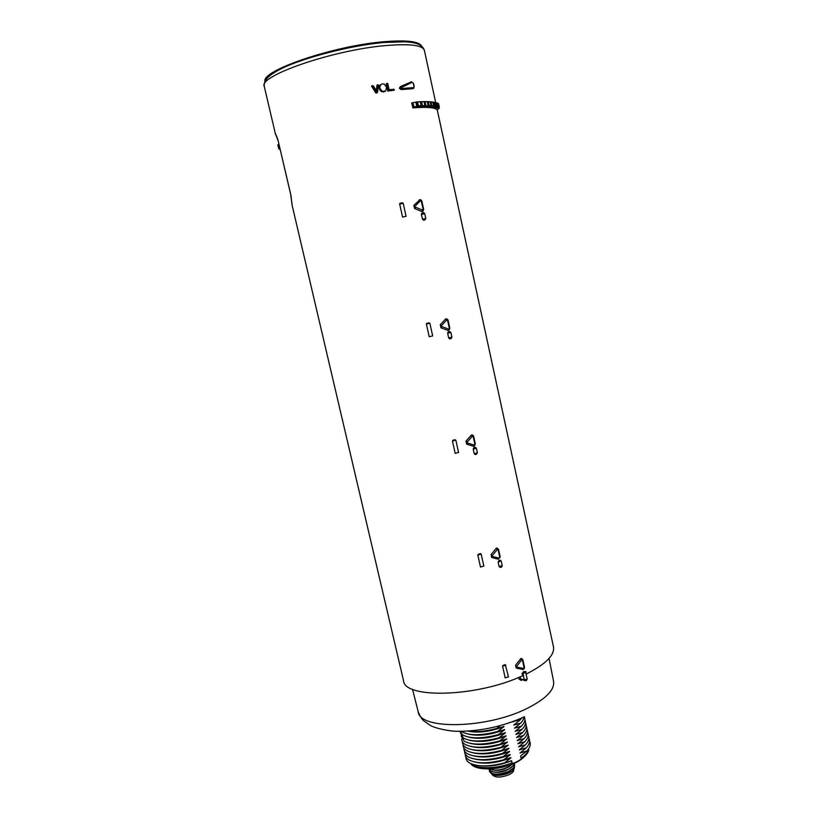 <?xml version="1.0" encoding="UTF-8"?>
<svg xmlns="http://www.w3.org/2000/svg" width="818" height="818" viewBox="0 0 818 818"><rect width="100%" height="100%" fill="white"/><g stroke="black" fill="none" stroke-linecap="round" stroke-linejoin="round"><path stroke-width="1.23" d="M437.149 109.356L553.469 646.823C554.829 655.136 545.708 664.236 526.107 674.104M521.935 673.623L523.172 673.378L523.489 671.823L521.935 673.623L523.121 675.494C477.702 697.11 404.256 699.114 403.519 680.617L292.067 205.032L290.707 194.306L277.885 139.622L275.461 134.142L277.169 137.455M523.05 675.535L521.956 676.189M523.489 671.823L525.054 671.476L525.718 672.324L523.172 673.378L524.103 679.87L520.545 678.858L524.471 680.464M502.569 666.149L505.084 664.707L505.872 665.249L502.569 666.149L505.187 677.907L508.336 676.793M505.084 664.707L502.978 665.423M522.63 669.4L522.886 669.4C523.796 669.502 524.328 668.766 524.491 667.202L522.845 659.758L520.902 658.551L515.555 665.198L516.189 668.05L515.555 665.198L517.068 667.12L523.479 668.418L524.491 667.202M516.27 668.071L522.538 669.39L523.479 668.418M501.209 566.935L500.176 567.334L499.103 566.547L498.111 562.058L499.747 560.207L498.776 560.596M498.244 559.215L500.227 557.058L498.551 549.41L496.659 548.121L495.912 548.643L491.086 554.573L491.73 557.498L498.244 559.215L500.227 557.058M492.61 556.475L491.741 557.498L491.086 554.573L492.61 556.475L499.184 558.152M476.373 454.235L475.422 454.552L474.215 453.714L473.203 449.113L473.806 447.691L474.869 447.344L473.888 447.661M473.336 446.239L474.236 446.178L475.36 444.102L473.632 436.27C473.121 435.186 472.385 434.767 471.444 435.012L465.994 441.127L466.659 444.123L473.336 446.239L475.36 444.102M467.528 442.998L466.669 444.123L465.994 441.127L467.528 442.998L474.266 445.084M472.415 434.961L471.444 435.012M450.902 338.642L449.931 338.897L448.683 337.977L447.651 333.253L448.1 331.944L449.358 331.576L448.356 331.832M447.783 330.349L448.959 330.227L449.849 328.243L448.07 320.206C447.599 319.03 446.771 318.621 445.606 319L440.258 324.746L440.943 327.824L447.783 330.349L449.849 328.243M441.792 326.586L440.943 327.824L440.258 324.746L441.792 326.586L448.714 329.102M446.618 318.815L445.606 319M422.487 219.214L425.789 218.518L424.767 220.042L423.765 220.236L422.487 219.214L421.423 214.377L421.751 213.181L423.243 212.762M402.568 217.067L406.065 216.279L402.568 217.067L399.665 204.04L402.456 202.813M477.814 555.013L480.391 553.622L481.178 554.144L477.814 555.013L480.503 567.068L483.724 566.036M480.391 553.622L478.233 554.287M455.728 440.125L452.436 441.025L455.186 453.387L458.469 452.446M452.436 441.025L455.053 439.695L452.855 440.288M429.757 323.274L426.393 324.071L429.215 336.76L432.569 335.922M426.393 324.071L429.061 322.813L426.822 323.345M474.869 447.344L475.462 447.385M497.518 548.193L496.659 548.121M499.747 560.207L500.411 560.269M521.956 658.602L521.24 658.449M523.275 671.823L526.025 671.731L525.821 672.805M437.937 109.121L438.816 108.774C436.137 106.8 428.397 106.268 415.626 107.158L413.039 107.874C426.301 106.882 434.194 107.424 436.72 109.489L437.988 109.101M413.039 107.874L411.597 102.986L417.538 101.841L418.325 105.502M376.791 92.874L375.759 92.935L371.556 86.064L372.2 85.716L376.658 92.72L377.497 92.414L378.54 84.96L377.609 84.929L376.791 91.176L373.131 85.685L371.576 86.054M376.914 90.542L376.28 90.88L376.975 85.266L377.793 84.724M393.795 90.348L392.844 89.694L393.632 89.101L393.591 89.919L394.429 90.031L393.632 89.101M391.791 90.604L387.773 90.941L386.229 83.947L387.026 83.334L388.407 90.614L392.466 90.062L392.119 89.459L389.082 89.612L387.732 83.497L387.026 83.334M420.094 199.643L413.847 205.318L414.542 208.478L413.847 205.318L415.38 207.128L422.487 210.093L423.131 209.428L421.311 201.167L420.432 200.778L415.155 206.075M422.487 210.093L421.567 211.443L422.978 211.248L423.663 209.367L421.853 201.116C421.25 199.807 420.34 199.428 419.123 199.96M421.567 211.443L414.542 208.478L415.38 207.128M414.01 86.514L413.325 83.344L412.149 82.301L400.667 87.884L401.648 88.497L413.499 87.649L414.01 86.514L413.796 88.242L412.865 88.722L401.127 89.571L399.378 88.272L400.299 86.698M381.106 84.377L379.654 85.624L379.368 88.702L380.186 90.512L381.669 91.728L384.787 91.473M518.643 677.447L518.98 679.042L521.23 680.402L522.334 679.86M518.98 679.042L520.545 678.858L520.115 676.823M479.42 765.709C489.358 766.895 500.095 765.239 511.598 760.74L512.068 762.826C497.129 768.961 476.955 769.349 471.229 763.808M511.598 760.74L504.563 762.857C489.195 766.844 477.569 766.906 469.665 763.03C467.037 761.456 465.8 759.503 465.963 757.171M504.563 762.857L510.953 757.836C497.559 762.928 485.769 764.38 475.585 762.182M478.52 762.591C488.489 763.808 499.287 762.151 510.902 757.632L510.953 757.836M510.902 757.632L503.868 759.738C488.407 763.746 476.751 763.797 468.878 759.912C466.311 758.358 465.105 756.435 465.268 754.135M503.868 759.738L510.258 754.728C496.771 759.84 484.931 761.282 474.757 759.063M477.62 759.462C487.61 760.709 498.479 759.063 510.207 754.523L510.258 754.728M510.207 754.523L503.162 756.609C487.62 760.638 475.933 760.689 468.09 756.793C465.575 755.249 464.399 753.358 464.573 751.088M503.162 756.609L509.553 751.609C495.974 756.742 484.092 758.184 473.919 755.944M509.553 751.609L509.512 751.405C497.661 755.975 486.741 757.621 476.73 756.343M509.512 751.405L502.456 753.49L508.857 748.501C495.176 753.634 483.254 755.075 473.09 752.826M473.172 743.828C483.254 745.229 494.43 743.593 506.71 738.92L500.34 744.094L507.416 742.049L501.045 747.223L508.111 745.167L501.751 750.362L508.857 748.501M506.71 738.92L499.645 740.955L506.056 736.006C492.007 741.21 479.91 742.652 469.767 740.31M500.176 725.668L496.812 728.398L503.96 726.619L497.518 731.537L504.655 729.748L498.223 734.676L505.36 732.877L498.929 737.816L506.056 736.006M513.581 721.364L520.033 720.004L513.765 725.065L520.718 723.112L514.461 728.173L521.414 726.21L515.146 731.292L522.099 729.319L515.841 734.4L522.784 732.417L516.536 737.509L523.479 735.515L517.232 740.617L524.164 738.603L517.917 743.726L524.849 741.701L518.612 746.824L525.534 744.789L519.307 749.922L526.219 747.877L519.992 753.02L526.904 750.965L520.637 755.914L521.138 758.174C522.958 759.104 511.025 765.219 512.068 762.826M502.456 753.49C486.822 757.519 475.115 757.58 467.303 753.664C464.839 752.151 463.704 750.28 463.888 748.051M508.816 748.286C496.853 752.887 485.861 754.523 475.841 753.214M501.751 750.362C486.035 754.411 474.287 754.472 466.526 750.546C464.113 749.043 462.998 747.192 463.192 745.004M508.162 745.372C494.389 750.535 482.416 751.977 472.252 749.697M508.111 745.167C496.045 749.789 484.992 751.425 474.951 750.086M501.045 747.223C485.238 751.292 473.469 751.364 465.739 747.417C463.377 745.934 462.303 744.114 462.497 741.946M507.457 742.253C493.591 747.427 481.587 748.869 471.424 746.568M507.416 742.049C495.238 746.691 484.123 748.327 474.062 746.957M500.34 744.094C484.45 748.184 472.651 748.245 464.951 744.288C462.651 742.826 461.597 741.026 461.802 738.899M506.761 739.135C492.804 744.329 480.749 745.76 470.595 743.439M499.645 740.955C483.653 745.055 471.833 745.126 464.174 741.159L461.107 735.852M506.015 735.801C493.622 740.495 482.375 742.12 472.293 740.699M498.929 737.816C482.865 741.936 471.015 742.008 463.387 738.03L460.411 732.795M505.36 732.877C491.209 738.102 479.072 739.533 468.939 737.182M505.309 732.672C492.804 737.386 481.505 739.012 471.413 737.56M498.223 734.676C482.068 738.818 470.197 738.889 462.61 734.901L459.788 731.333M504.655 729.748C490.411 734.983 478.233 736.425 468.111 734.053M504.614 729.544C491.996 734.278 480.636 735.903 470.534 734.431M497.518 731.537C481.27 735.689 469.368 735.76 461.822 731.773L461.209 731.333M503.96 726.619C490.094 731.732 478.09 733.225 467.947 731.098M503.908 726.404C491.189 731.169 479.767 732.795 469.655 731.292M496.812 728.398C485.892 731.374 476.362 732.274 468.223 731.087M514.307 721.087L513.07 721.946M521.731 718.02L520.033 720.004M517.804 721.865L513.765 725.065M521.414 726.21L523.326 723.889C525.023 721.302 525.309 718.961 524.185 716.875L522.692 720.719L520.718 723.112M518.438 725.014L514.461 728.173M519.082 728.153L515.146 731.292M524.849 719.912C526.005 722.038 525.708 724.421 523.96 727.069L522.099 729.319M519.727 731.302L515.841 734.4M525.524 722.969C526.69 725.126 526.373 727.55 524.583 730.239L522.784 732.417M520.371 734.441L516.536 737.509M526.209 726.016C527.385 728.225 527.048 730.678 525.207 733.409L523.479 735.515M521.015 737.58L517.232 740.617M526.884 729.073C528.07 731.312 527.722 733.818 525.831 736.578L524.164 738.603M521.659 740.719L517.917 743.726M527.569 732.12C528.755 734.4 528.387 736.946 526.455 739.758L524.849 741.701M522.293 743.848L518.612 746.824M528.244 735.178C529.45 737.488 529.062 740.065 527.078 742.918L525.534 744.789M522.937 746.977L519.307 749.922M528.919 738.225C530.136 740.566 529.727 743.194 527.702 746.088L526.219 747.877M523.581 750.106L519.992 753.02M529.604 741.261C530.821 743.654 530.391 746.323 528.316 749.257L526.904 750.965M496.935 768.296L504.409 766.742M512.273 764.135L507.589 767.335C500.248 770.351 494.338 770.893 489.88 768.971M489.757 768.971L489.941 769.094C494.42 770.985 500.309 770.433 507.62 767.437L512.457 764.053M489.45 771.384L490.923 773.174C495.411 775.055 501.291 774.503 508.53 771.517L513.673 767.734L514.563 764.677M488.99 769.37L490.432 771.129C494.91 773.02 500.79 772.468 508.07 769.482L513.223 765.709L514.185 763.306M495.074 774.247C500.207 774.779 505.187 773.603 510.013 770.74M494.563 772.202C499.726 772.744 504.737 771.568 509.604 768.675M494.052 770.167C499.256 770.72 504.297 769.534 509.195 766.609M513.479 769.431C510.892 773.93 497.068 777.172 492.477 774.349M513.724 769.114L513.786 769.39C514.041 771.108 512.62 772.805 509.502 774.493C500.667 777.959 494.808 777.898 491.945 774.319L491.863 773.981M514.154 763.327C513.909 765.464 511.874 767.478 508.05 769.38C498.142 773.041 491.792 773.02 488.98 769.319L488.929 768.992M514.154 763.705L514.553 764.625C514.859 766.967 512.845 769.227 508.51 771.415C498.612 775.075 492.252 775.055 489.43 771.333L489.45 770.321M491.209 773.337L491.434 773.603C494.563 777.775 512.866 773.654 514.369 767.938L514.471 766.292M524.062 667.631L522.416 660.177L521.628 660.014L516.853 666.169M499.778 557.395L498.09 549.747L497.283 549.532L492.395 555.494M474.88 444.358L473.152 436.515L472.313 436.239L467.303 441.996M449.338 328.407L447.569 320.359L446.71 320.032L441.567 325.554M291.208 196.678L278.038 140.256M291.893 202.639L292.067 204.735M277.987 140.44L275.441 133.498M265.472 80.522C266.607 77.649 270.738 74.295 277.864 70.471C298.826 58.906 349.46 45.46 384.041 42.495L405.268 41.759C413.346 42.158 418.509 43.415 420.769 45.522M265.001 81.371C261.075 70.665 333.519 45.788 383.867 41.738C406.474 39.888 419.041 41.34 421.556 46.084M277.936 144.858L278.887 144.285M279.981 148.937L278.836 148.702M279.419 149.193L280.073 149.357M438.325 103.661L437.364 103.191M437.129 103.048L435.697 102.628M435.524 102.547L433.642 102.199M433.509 102.148L431.178 101.892M431.086 101.861L428.335 101.708M428.53 105.675L428.162 105.144L428.816 104.908L428.295 105.757L425.82 105.737L425.104 101.647L428.315 101.626L428.98 104.929M421.894 104.97L421.607 105.747L421.168 105.236L422.303 105.215L421.536 101.698L425.084 101.585L425.779 104.929M417.548 101.872L421.495 101.657L422.252 105.195M417.599 105.962L417.129 105.461L417.886 105.185L417.886 105.757L415.626 107.158M438.775 108.804L439.266 107.782M439.276 107.843L437.896 107.056M436.28 106.064L437.548 106.933L437.967 106.33M436.291 106.575L428.785 105.481M425.82 105.737L421.884 105.553M421.607 105.747L417.886 105.757M438.959 107.444L438.765 106.882L439.133 107.291M438.847 107.485L437.927 103.477M437.691 106.872L437.947 106.156M437.548 106.933L436.607 102.904M436.004 106.412L435.738 105.859L436.301 105.941M435.841 106.473L434.879 102.434M433.918 106.054L433.612 105.512L434.327 105.369L434.276 105.992L434.317 105.328M433.724 106.125L432.732 102.066M431.158 101.78L431.73 105.829M431.884 105.133L430.943 105.287L430.186 101.821M431.423 105.808L430.329 101.8M431.209 105.89L430.943 105.287M428.295 105.757L427.252 101.677M427.395 101.657L428.008 105.164M425.248 105.655L424.849 105.133L425.82 104.99M425.002 105.747L423.928 101.657M424.082 101.636L424.695 105.154M422.303 105.215L422.241 105.819M421.331 105.849L420.237 101.749M420.401 101.718L421.004 105.266M417.538 101.841L418.295 106.013M417.303 106.074L416.188 101.953M416.362 101.933L416.965 105.491M412.149 82.301L411.321 81.81L400.421 86.636L399.613 88.15L400.667 87.884M399.378 88.272L401.382 89.438L413.131 88.589L414.194 86.555L413.499 83.385L414.051 86.514M380.002 88.375L382.303 91.401L385.707 90.921L386.536 87.281L384.245 84.111L382.435 83.865L380.687 84.735L379.368 88.702M275.461 134.142L264.286 86.463C257.772 76.094 333.1 49.918 385.789 45.573C409.89 43.579 422.753 45.184 424.389 50.389C423.111 46.135 418.785 43.477 411.393 42.393L405.268 41.759M412.507 689.226L418.202 711.742C419.429 730.045 487.17 728.858 527.559 708.194C546.179 698.695 554.839 689.707 553.551 681.241L549.042 658.449M521.23 680.402L521.342 679.605M524.972 680.617L524.113 679.87M525.524 671.885L527.16 678.879L524.103 679.87M521.138 758.174C525.739 755.034 528.213 751.946 528.551 748.92M517.068 667.12L516.189 668.05M521.628 660.014L520.268 659.083M499.103 566.547L502.221 565.637C501.874 567.058 501.199 567.62 500.187 567.334M500.882 560.974L498.111 562.058M497.283 549.532L495.912 548.643M474.215 453.714L477.395 452.865L476.383 448.264L473.203 449.113M472.313 436.239L470.943 435.401M448.683 337.977L451.925 337.2L450.882 332.486L447.651 333.253M446.71 320.032L445.34 319.235M424.767 220.042L423.765 220.236M425.789 218.518L424.726 213.682L421.423 214.377M403.1 203.345L399.665 204.04M279.858 148.406L278.846 148.835M278.815 144.305L279.93 148.753M414.297 107.485L412.569 107.414M412.998 102.557L413.969 106.974L415.769 106.544M415.81 101.984L416.71 106.115M438.029 103.477L438.663 106.882M436.72 102.894L437.344 106.33M436.28 105.675L436.209 106.248M434.992 102.424L435.616 105.87M434.194 105.317L434.143 105.88M432.865 102.056L433.479 105.522M431.689 105.624L431.792 105.062M425.544 104.888L425.524 105.461M417.599 101.872L418.376 105.399M377.313 92.608L376.669 92.945M376.658 92.72L376.014 93.058M376.392 92.598L375.759 92.935M372.18 86.033L371.536 86.371M377.609 84.929L376.975 85.266M393.857 90.144L393.223 90.461M394.429 90.031L393.683 90.409M393.591 89.919L392.957 90.246M393.468 89.377L392.844 89.694M386.853 83.62L386.229 83.947M392.313 90.338L391.679 90.665M388.683 90.839L388.049 91.156M388.407 90.614L387.773 90.941M420.432 200.778L419.051 200.032M423.131 209.428L423.663 209.367M421.311 201.167L421.853 201.116M401.137 87.148L400.401 86.647M401.648 88.497L401.127 89.571M413.499 87.649L412.865 88.722M413.325 83.344L411.495 81.769L400.002 86.933M380.82 90.184L380.186 90.512M380.288 85.287L379.654 85.624M384.163 91.636L383.53 91.964M382.303 91.401L381.669 91.728M435.657 102.424L424.389 50.389M527.16 678.879C526.843 680.351 526.117 680.934 524.992 680.617M524.481 716.732C503.07 726.445 480.81 731.302 457.702 731.312C449.767 731.364 435.268 728.398 430.196 725.361L423.54 720.658C421.761 719.063 419.992 716.169 418.254 711.946M528.612 748.838C529.277 751.364 526.731 754.942 520.974 759.554M470.687 763.562C475.933 772.141 506.015 769.932 520.463 759.902M505.309 664.676L508.479 676.977M502.221 565.627L501.24 561.148L499.808 560.187M476.454 454.205L477.395 452.865M476.383 448.264C475.483 447.231 474.634 447.037 473.816 447.691M451.147 338.54L451.925 337.2M450.882 332.486C449.972 331.423 449.051 331.239 448.111 331.934M424.726 213.682C424.072 212.547 423.09 212.373 421.761 213.171M399.757 203.539C401.096 202.782 402.241 202.69 403.192 203.283L406.076 216.279M292.067 205.032L291.075 196.524M264.286 86.463C263.621 82.086 266.392 77.812 272.609 73.671L277.864 70.471M277.834 144.796L278.774 148.784M439.235 106.718L439.082 107.526M438.008 106.197L437.906 106.902M436.362 105.686L436.291 106.401M431.873 105.103L431.863 105.686M422.252 105.144L421.495 101.657M425.841 105.041L425.084 101.585M429.061 105.062L428.315 101.626M433.601 102.056L434.338 105.43M435.657 102.434L436.383 105.778M437.303 102.915L438.019 106.238M438.54 103.497L439.256 106.79M377.681 84.796L377.037 85.133M393.519 89.152L392.885 89.479M386.914 83.395L386.28 83.722M380.697 84.735L380.063 85.072M480.452 553.612L481.178 554.144L483.847 566.168M452.743 440.34L455.851 440.186L458.591 452.518M426.567 323.478L429.859 323.274L432.671 335.932"/></g></svg>
